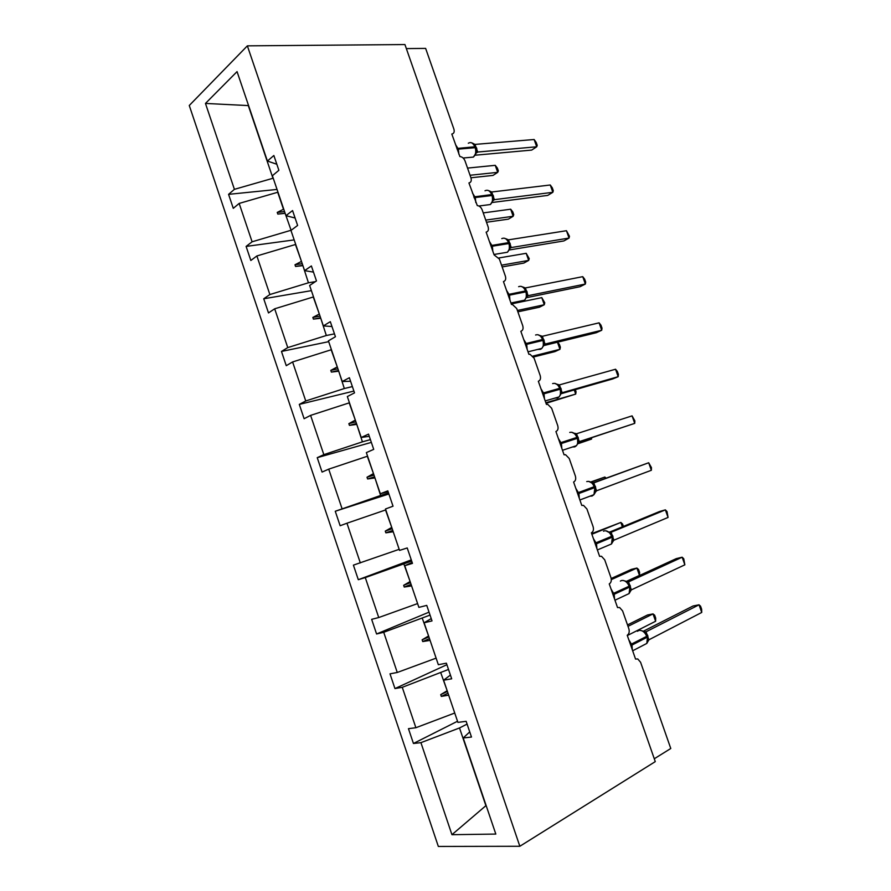 <?xml version="1.0" encoding="UTF-8"?>
<svg xmlns="http://www.w3.org/2000/svg" width="891" height="891" viewBox="0 0 891 891"><rect width="100%" height="100%" fill="white"/><g stroke="black" fill="none" stroke-linecap="round" stroke-linejoin="round"><path stroke-width="1.34" d="M189.271 105.494L438.339 846.45L519.843 846.272L247.364 45.853L189.271 105.494M406.352 48.604L425.631 48.392L453.887 129.084C454.655 131.935 453.965 133.583 451.815 134.04L459.89 156.571C462.162 156.76 463.877 158.219 465.035 160.937L470.96 177.844C471.729 180.717 471.061 182.421 468.933 182.956L477.286 205.598C479.458 205.843 481.084 207.269 482.165 209.864L488.123 226.86C488.903 229.755 488.246 231.515 486.141 232.128L494.115 254.915L499.394 259.058L505.375 276.143C506.166 279.061 505.531 280.877 503.448 281.578L511.467 304.477L512.358 304.444L516.713 308.509L522.727 325.694C523.529 328.634 522.906 330.494 520.845 331.285L528.909 354.317L530.022 354.273L534.121 358.227L540.169 375.501C540.982 378.475 540.369 380.39 538.331 381.259L546.439 404.414L547.765 404.369L551.629 408.223L557.71 425.586C558.523 428.571 557.933 430.553 555.917 431.511L564.07 454.789L565.596 454.733L569.226 458.475L575.341 475.939C576.165 478.957 575.586 480.984 573.604 482.031L581.79 505.442L583.516 505.375L586.924 509.006L593.072 526.57C593.896 529.61 593.339 531.693 591.379 532.829L599.621 556.363L601.503 556.285L604.711 559.815L610.892 577.468C611.738 580.531 611.193 582.681 609.255 583.906L617.541 607.573L619.59 607.484L622.597 610.903L628.812 628.645C629.67 631.741 629.135 633.947 627.231 635.261L635.55 659.062L637.756 658.95L640.584 662.269L670.778 748.496L654.284 758.764M454.733 713L448.641 695.069M457.529 721.242L413.446 743.484L408.457 728.671L415.885 727.724L454.477 713.123M469.735 731.901L463.209 737.971L471.484 737.046L466.149 721.331L457.907 722.378L443.595 680.201L450.423 675.077M436.1 658.126L430.052 640.306M446.892 664.697L394.958 688.576L390.002 673.841L397.263 672.471L435.855 658.237M443.595 680.201L451.692 678.808L446.38 663.182L438.339 664.708L424.105 622.776L431.233 618.599M417.589 603.563L411.575 585.844M429.039 612.15L376.581 633.98L371.647 619.334L378.742 617.541L417.333 603.675M424.105 622.776L432.012 620.916L426.744 605.39L418.881 607.384L404.737 565.707L412.154 562.466M399.179 549.324L393.198 531.704M411.286 559.893L358.305 579.696L353.404 565.139L398.923 549.413M404.737 565.707L412.466 563.379L407.22 547.954L399.547 550.404L385.491 508.984L393.031 506.199L387.819 490.863L380.323 493.77L366.357 452.606L373.719 449.365L368.54 434.117L361.223 437.481L347.334 396.562L354.518 392.875L349.372 377.728L342.233 381.526L328.423 340.852L335.439 336.731L330.316 321.673L323.355 325.917L309.634 285.476L316.472 280.921L311.382 265.952L304.599 270.63L290.956 230.435L297.616 225.445L292.56 210.566L285.944 215.678L272.39 175.727L278.883 170.304L273.86 155.513L267.4 161.048L237.051 71.614L205.465 103.434L234.411 189.338L272.969 178.267L248.299 105.584L205.465 103.434M388.532 492.946L380.624 495.474L374.933 477.877M388.888 493.993L335.261 511.256L380.624 495.474M388.097 491.687L380.323 493.77M370.4 439.608L362.414 441.847L356.768 424.361M371.347 442.393L317.229 457.673L323.834 454.644L362.414 441.847M369.275 436.3L361.223 437.481M352.379 386.583L344.327 388.532L338.714 371.146M353.905 391.071L299.298 404.403L305.747 400.972L344.327 388.532M350.564 381.248L342.233 381.526M334.47 333.869L326.329 335.506L320.749 318.243M328.701 341.665L281.467 351.444L287.76 347.601L326.329 335.506M331.964 326.518L323.355 325.917M315.369 281.656L308.442 282.792L302.895 265.629M311.382 290.644L263.736 298.775L269.873 294.542L308.442 282.792M313.476 272.111L304.599 270.63M291.112 230.324L285.142 213.328M294.164 239.902L246.105 246.417L252.097 241.795L290.655 230.379M295.099 218.017L285.944 215.678M234.411 189.338L228.575 194.349L233.286 208.338L239.167 203.426L277.714 192.267L283.483 209.251L277.246 212.414L277.814 214.085L284.875 213.361M277.034 189.438L228.575 194.349M276.823 164.245L267.4 161.048M463.209 737.971L495.819 834.076L451.937 834.689L420.92 742.66L413.446 743.484M420.92 742.66L459.511 727.958L467.084 724.093M415.885 727.724L402.264 687.317L394.958 688.576M402.264 687.317L448.507 669.442M397.263 672.471L383.72 632.298L376.581 633.98M383.72 632.298L430.041 615.091M378.742 617.541L365.288 577.591L358.305 579.696M365.288 577.591L411.675 561.074M360.332 562.923L346.955 523.217L340.139 525.735L335.261 511.256M346.955 523.217L385.792 509.886M342.033 508.627L328.723 469.145L322.074 472.074L317.229 457.673M328.723 469.145L367.571 456.181M323.834 454.644L310.603 415.384L304.109 418.714L299.298 404.403M310.603 415.384L349.45 402.788M305.747 400.972L292.593 361.946L286.256 365.678L281.467 351.444M292.593 361.946L331.43 349.695M287.76 347.601L274.684 308.798L268.492 312.93L263.736 298.775M274.684 308.798L313.509 296.915M269.873 294.542L256.875 255.962L250.839 260.484L246.105 246.417M256.875 255.962L295.701 244.424M252.097 241.795L239.167 203.426M447.182 690.748L440.856 672.983M446.926 690.87L440.711 694.646L441.312 696.406L448.396 695.192M428.593 636.007L422.312 618.332M428.348 636.118L422.134 639.816L422.724 641.565L429.807 640.417M410.127 581.578L403.868 563.992M409.871 581.678L403.656 585.309L404.247 587.046L411.319 585.944M391.762 527.461L385.536 509.975M391.505 527.55L385.28 531.114L385.87 532.84L392.942 531.793M373.496 473.656L367.304 456.259M373.24 473.734L367.014 477.231L367.604 478.957L374.677 477.966M355.342 420.162L349.183 402.855M355.086 420.229L348.86 423.659L349.439 425.375L356.511 424.428M337.288 366.969L331.162 349.751M337.032 367.036L330.806 370.389L331.374 372.093L338.446 371.213M319.346 314.089L313.253 296.959M319.078 314.144L312.852 317.43L313.42 319.123L320.493 318.287M301.503 261.509L295.433 244.468M301.225 261.542L294.999 264.772L295.567 266.454L302.628 265.674M451.937 834.689L485.896 805.676L459.511 727.958M247.364 45.853L404.937 44.55L655.275 761.627L519.843 846.272M285.109 213.227L277.814 214.085M284.552 211.568L277.246 212.414M302.806 265.351L295.567 266.454M302.238 263.669L294.999 264.772M320.593 317.764L313.42 319.123M320.025 316.082L312.852 317.43M338.48 370.478L331.374 372.093M337.912 368.785L330.806 370.389M356.478 423.492L349.439 425.375M355.899 421.788L348.86 423.659M374.565 476.819L367.604 478.957M373.986 475.103L367.014 477.231M392.775 530.446L385.87 532.84M392.185 528.719L385.28 531.114M411.074 584.373L404.247 587.046M410.484 582.647L403.656 585.309M429.484 638.624L422.724 641.565M428.894 636.887L422.134 639.816M448.006 693.187L441.312 696.406M447.405 691.438L440.711 694.646M470.927 177.777L493.035 175.404L497.713 172.342L495.24 165.325L467.541 168.087M495.24 165.325L497.367 168.076L498.347 170.872L497.713 172.342L470.047 175.26M475.716 154.165L475.727 147.984M534.132 139.508L536.204 142.46L537.228 145.356L536.716 146.781L534.132 139.508L474.981 144.409L477.732 152.038L536.716 146.781L531.682 150.089L475.193 155.212M475.404 147.071L472.386 143.106L474.981 144.409M475.839 152.951L477.654 152.027M492.478 201.811L492.478 195.73M550.259 184.994L552.275 187.789L553.3 190.707L552.843 192.311L550.259 184.994L491.687 191.999L494.382 199.662L552.843 192.311L547.72 195.407L492.166 202.491M494.483 199.64L492.745 200.887M492.155 194.806L490.184 191.532L488.012 190.396M492.612 200.72L494.382 199.662M489.126 190.808L491.687 191.999M509.34 249.714L509.329 243.733M566.453 230.713L569.46 236.282L569.059 238.064L566.453 230.713L508.483 239.846L511.267 247.553L569.059 238.064L563.847 240.949L509.229 249.981M509.006 242.809L507.079 239.556L504.629 238.276M509.463 248.745L511.189 247.542M506.021 238.799L508.483 239.846M526.291 297.872L526.269 291.981M582.736 276.656L584.652 279.15L585.688 282.079L585.354 284.04L582.736 276.656L525.367 287.949L528.085 295.678L585.354 284.04L580.052 286.713L526.381 297.694M528.185 295.656L527.361 296.035M525.935 291.045L524.064 287.838L521.313 286.401M526.403 297.015L528.085 295.678M522.961 287.025L525.367 287.949M543.321 346.287L543.287 340.485M545.169 344.037L601.726 330.249L596.335 332.711L543.555 345.63L544.579 344.294M599.097 322.832L600.957 325.159L602.004 328.122L601.726 330.249L599.097 322.832L542.341 336.297L545.069 344.071M542.964 339.549L541.127 336.364L538.064 334.771M539.901 335.495L542.341 336.297M486.508 222.249L508.405 219.141L513.16 216.268L510.677 209.207L483.234 212.904M510.677 209.207L512.759 211.824L513.739 214.631L513.16 216.268L485.751 220.11M502.145 266.932L523.841 263.079L528.686 260.406L526.191 253.311L498.904 257.956M526.191 253.311L529.209 258.602L528.686 260.406L501.533 265.184M517.871 311.828L539.367 307.228L544.29 304.744L541.784 297.627L511.278 303.942M541.784 297.627L544.757 302.784L544.29 304.744L517.404 310.469M533.542 356.979L554.948 351.6L559.96 349.305L532.929 356.088M559.96 349.305L557.465 342.222L559.37 344.338L560.372 347.189L559.96 349.305M560.45 394.958L560.406 389.233M615.547 369.242L617.352 371.413L618.399 374.376L618.187 376.693L615.547 369.242L559.403 384.901L562.143 392.708L618.187 376.693L612.696 378.942L561.052 393.733M560.071 388.298L558.289 385.157L554.893 383.386M560.55 394.334L562.143 392.708M556.998 384.221L559.403 384.901M546.049 403.311L575.709 394.089L545.849 402.743M575.308 389.645L576.065 391.795L575.709 394.089L574.25 389.946M577.669 443.896L577.613 438.249M632.075 415.874L634.882 420.875L634.726 423.37L632.075 415.874L576.555 433.75L579.317 441.613L634.726 423.37L578.705 442.014M577.279 437.303L575.53 434.207L571.788 432.258M577.758 443.373L579.384 441.591M574.194 433.204L576.555 433.75M577.724 443.818L591.535 439.085L577.836 443.607M591.702 437.726L591.535 439.085L591.123 437.915M594.976 493.102L595.478 491.041M651.354 470.281L651.444 467.608L648.681 462.752L651.354 470.281L596.569 490.774L593.796 482.866L648.681 462.752L592.994 482.922M592.871 483.501L588.751 481.385M595.054 492.667L596.569 490.774M591.468 482.454L593.796 482.866M605.368 478.4L604.889 477.041L591.089 482.076M606.025 478.155L604.889 477.041L590.856 481.953M612.384 542.574L612.295 537.061M668.061 517.437L667.014 511.557L665.377 509.864L668.061 517.437L613.91 540.191L611.126 532.25L665.377 509.864L659.618 511.49L609.578 532.105M610.613 532.35L611.226 532.205M611.961 536.115L610.29 533.074L605.791 530.769M612.451 542.24L613.91 540.191M608.843 531.972L611.126 532.25M622.397 526.826L620.849 522.438L591.88 534.255M623.422 526.403L622.586 524.019L620.849 522.438L591.669 533.653M629.87 592.326L629.77 586.868M684.856 564.827L683.742 558.746L682.15 557.209L684.856 564.827L631.351 589.864L628.556 581.879L682.15 557.209L676.302 558.612L626.328 581.567M627.665 582.012L628.645 581.845M629.436 585.91L625.883 581.255L622.909 580.409M629.937 592.058L631.351 589.864M626.317 581.734L628.556 581.879M611.17 578.504L631.474 569.349L636.898 568.057L638.58 569.494L639.604 572.412L639.482 575.386L636.898 568.057L611.304 579.618M639.482 575.386L626.239 581.455M647.245 642.522L648.982 639.76L701.729 612.451L699.023 604.811L646.064 631.786L648.882 639.816M701.729 612.451L701.629 609.21L700.549 606.17L699.023 604.811L693.075 605.98L643.391 631.218M643.436 645.173L646.821 643.425L647.467 636.987L645.418 633L643.369 631.207L640.117 630.305M632.655 650.786L646.821 643.425L647.612 642.055L647.345 636.931M643.87 631.775L646.064 631.786M627.509 624.914L647.512 614.99L653.025 613.899L654.651 615.18L655.687 618.109L655.62 621.261L653.025 613.899L628.01 626.34M655.62 621.261L627.331 635.55M457.194 149.41L458.375 149.12L458.854 154.154M469.646 157.429L473.411 157.083C475.727 154.834 476.329 151.704 475.215 147.683L474.892 146.77C473.232 142.972 471.038 141.78 468.321 143.206M455.513 144.609L458.375 149.12L475.215 147.683L474.892 146.77L456.871 148.485M477.732 152.038L476.006 153.241M476.006 148.608L476.83 148.641M475.727 147.706L476.507 147.728M474.146 197.847L475.315 197.535L475.794 202.547M486.497 205.03L490.384 204.529C492.545 202.324 493.091 199.317 491.999 195.497L491.676 194.572C490.005 190.741 487.778 189.482 485.005 190.785M472.43 192.946L475.315 197.535L491.999 195.497L491.676 194.572L473.823 196.911M492.745 196.265L493.547 196.243M492.445 195.352L493.224 195.329M491.186 246.529L492.355 246.206L492.812 251.195M503.46 252.899L507.447 252.231C509.452 250.07 509.919 247.175 508.872 243.555L508.538 242.63C506.856 238.766 504.596 237.429 501.767 238.61M489.437 241.539L492.355 246.206L508.872 243.555L508.538 242.63L490.852 245.593M511.267 247.553L510.209 248.066M509.563 244.167L510.343 244.101M509.262 243.243L510.02 243.176M508.315 295.478L509.485 295.144L509.93 300.1M520.556 301.024L524.587 300.189C526.436 298.084 526.848 295.311 525.824 291.869L525.501 290.945C523.797 287.036 521.513 285.621 518.629 286.679M506.534 290.388L509.485 295.144L525.824 291.869L525.501 290.945L507.981 294.531M526.47 292.315L527.227 292.215M526.158 291.379L526.904 291.279M525.534 344.683L526.704 344.327L527.138 349.261M537.763 349.417L540.592 349.305L541.817 348.414C543.51 346.354 543.866 343.703 542.875 340.44L542.541 339.504C540.826 335.573 538.509 334.069 535.58 335.005M523.719 339.504L526.704 344.327L542.875 340.44L542.541 339.504L525.2 343.737M543.465 340.707L544.201 340.562M543.142 339.772L543.878 339.638M542.853 394.156L544.011 393.789L544.434 398.689M555.093 398.065L557.655 397.965L559.114 396.896C560.662 394.902 560.962 392.352 560.005 389.267L559.682 388.32C557.955 384.355 555.594 382.774 552.62 383.587M541.004 388.877L544.011 393.789L560.005 389.267L559.682 388.32L542.519 393.209M560.55 389.356L561.274 389.178M560.216 388.42L560.94 388.242M560.261 443.896L561.408 443.506L561.82 448.385M572.534 446.97L574.806 446.87L576.499 445.656C577.914 443.718 578.159 441.279 577.234 438.35L576.9 437.403C575.163 433.394 572.779 431.745 569.739 432.425M558.379 438.517L561.408 443.506L577.234 438.35L576.9 437.403L559.916 442.938M577.713 438.272L578.426 438.049M577.39 437.325L578.092 437.102M577.758 493.904L578.905 493.491L579.306 498.336M590.098 496.131L592.047 496.042L593.963 494.672L594.91 487.533M575.842 488.424L578.905 493.491L594.553 487.689L594.219 486.742C592.47 482.699 590.054 480.962 586.957 481.519L586.735 481.597M594.575 486.575L577.413 492.935M594.976 487.444L595.667 487.177M594.642 486.486L595.344 486.23M595.344 544.178L596.502 543.744L596.881 548.566M607.773 545.548L611.493 543.978L612.395 537.073L611.627 536.337C609.867 532.272 607.406 530.446 604.265 530.869L603.497 531.192M593.395 538.598L596.502 543.744L611.961 537.295L611.627 536.337L595.01 543.209M612.329 536.872L613.008 536.56M611.994 535.914L612.674 535.602M613.041 594.72L614.189 594.275L614.556 599.064M625.549 595.233L629.113 593.562L629.881 586.891L629.135 586.2C627.353 582.101 624.869 580.197 621.662 580.487L620.37 581.077M611.048 589.051L614.189 594.275L629.469 587.169L629.135 586.2L612.696 593.751M630.338 590.566L630.037 591.902M629.77 586.556L630.438 586.211M629.425 585.599L630.104 585.253M627.999 582.012L628.612 581.845M630.828 645.541L631.975 645.073L632.332 649.84M628.801 639.76L631.975 645.073L647.066 637.299L646.721 636.341C644.939 632.198 642.411 630.204 639.159 630.371L637.366 631.274M645.418 632.989L646.721 636.341L630.483 644.561M647.3 636.519L647.957 636.118M646.955 635.561L647.623 635.16M463.142 158.019L473.411 157.083L476.228 152.762M472.408 143.117L471.462 142.76M476.228 152.071L476.295 151.013M478.913 206.01L490.384 204.529L492.946 200.542M492.979 199.918L493.057 198.816M493.97 254.481L507.447 252.231L509.752 248.567M509.808 248.021L509.908 246.885M510.944 303.007L524.587 300.189L526.648 296.859M526.715 296.38L526.837 295.199M528.029 351.811L541.817 348.414L543.543 345.663M543.722 344.995L543.866 343.77M545.214 400.905L559.114 396.896L560.729 394.19M560.807 393.855L560.985 392.597M562.499 450.289L576.499 445.656L577.903 443.25M577.981 442.983L578.181 441.691M579.885 499.974L593.963 494.672L595.177 492.567M595.244 492.367L594.999 487.511L592.871 483.512M597.371 549.947L611.493 543.978L612.54 542.151M612.596 541.995L612.863 540.659M614.957 600.211L629.113 593.562L629.993 592.003M647.913 640.707L647.802 641.687"/></g></svg>
